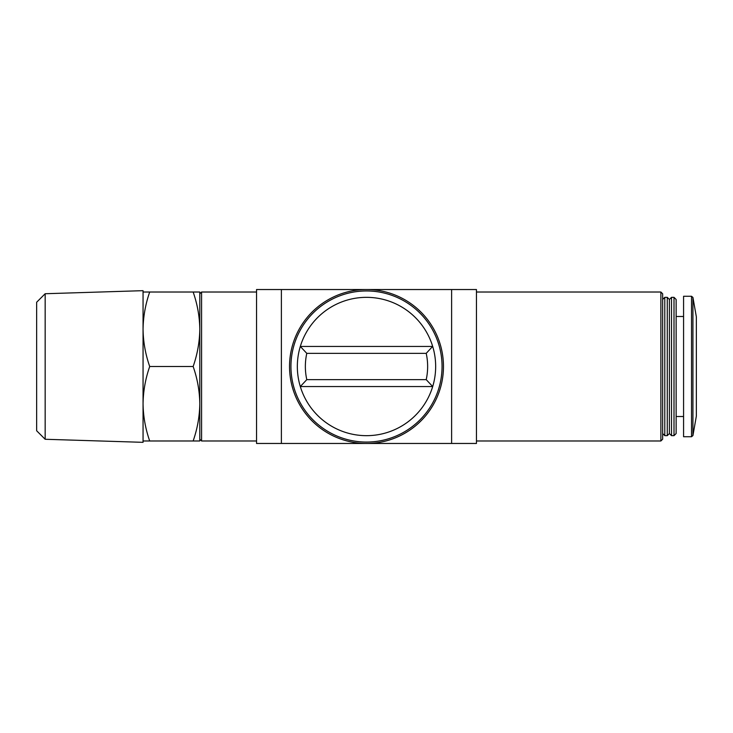 <?xml version="1.0" encoding="UTF-8"?>
<svg xmlns="http://www.w3.org/2000/svg" width="733" height="733" viewBox="0 0 733 733"><rect width="100%" height="100%" fill="white"/><g stroke="black" fill="none" stroke-linecap="round" stroke-linejoin="round"><path stroke-width="1.1" d="M256.55 292.018L201.575 292.018L199.797 293.796L199.797 329.254L199.797 292.018L193.145 292.018C197.397 304.177 199.614 316.592 199.797 329.254L199.797 440.982L149.706 440.982C145.455 428.823 143.237 416.408 143.054 403.746C143.247 391.083 145.464 378.668 149.706 366.5C145.455 354.341 143.237 341.926 143.054 329.254C143.247 316.601 145.464 304.186 149.706 292.018L143.054 292.018M199.797 329.254C199.614 341.917 197.388 354.332 193.145 366.5C197.397 378.659 199.614 391.074 199.797 403.746C199.614 416.399 197.388 428.814 193.145 440.982M432.69 346.443L432.69 346.443A69.159 69.159 0 0 1 432.69 386.557A69.159 69.159 0 0 0 366.5 297.341A69.159 69.159 0 0 0 300.31 386.557A69.159 69.159 0 0 0 432.69 386.557L426.212 379.639L306.788 379.639L300.31 386.557A69.159 69.159 0 0 1 300.31 346.443L306.788 353.361L426.212 353.361L432.607 346.443L300.393 346.443M281.38 443.465L476.45 443.465L476.45 289.535L256.55 289.535L256.55 443.465L281.38 443.465L281.38 289.535M426.148 443.465L306.852 443.465M426.148 289.535L306.852 289.535M366.5 290.955A75.545 75.545 0 0 1 431.929 404.277A75.545 75.545 0 0 1 301.071 404.277A75.545 75.545 0 0 1 366.5 290.955M366.5 289.535A76.965 76.965 0 0 1 433.157 404.983A76.965 76.965 0 0 1 299.843 404.983A76.965 76.965 0 0 1 366.5 289.535M432.607 386.557L300.393 386.557M476.45 292.018L660.882 292.018L660.882 440.982L476.45 440.982M660.882 292.018L662.659 293.796L662.659 439.204L660.882 440.982M664.785 297.341L664.785 435.659L667.268 435.659L667.268 297.341L664.785 297.341L662.659 299.467M667.268 297.341L669.394 299.467L669.394 433.533L667.268 435.659M671.52 297.341L671.52 435.659L674.003 435.659L674.003 297.341L671.52 297.341L669.394 299.467M674.003 297.341L676.138 299.467L676.138 433.533L674.003 435.659M676.138 316.491L683.577 316.491M691.531 296.269L683.577 296.269L683.577 436.731L691.531 436.731L692.932 435.558L692.932 297.442L691.531 296.269L691.531 436.731M692.932 297.442L696.35 316.848L696.35 416.152L692.932 435.558M201.575 292.018L201.575 440.982L256.55 440.982M199.797 403.746L199.797 439.204L201.575 440.982M143.054 440.982L149.706 440.982M193.145 366.5L149.706 366.5M193.145 292.018L149.706 292.018M45.162 293.731L36.65 302.234L36.65 430.766L45.162 439.269L143.054 442.329L143.054 290.671L45.162 293.731L45.162 439.269M426.212 353.361A61.141 61.141 0 0 1 426.212 379.639M306.788 379.639A61.141 61.141 0 0 1 306.788 353.361M451.62 443.465L451.62 289.535M662.659 433.533L664.785 435.659M669.394 433.533L671.52 435.659M676.138 416.509L683.577 416.509"/></g></svg>
